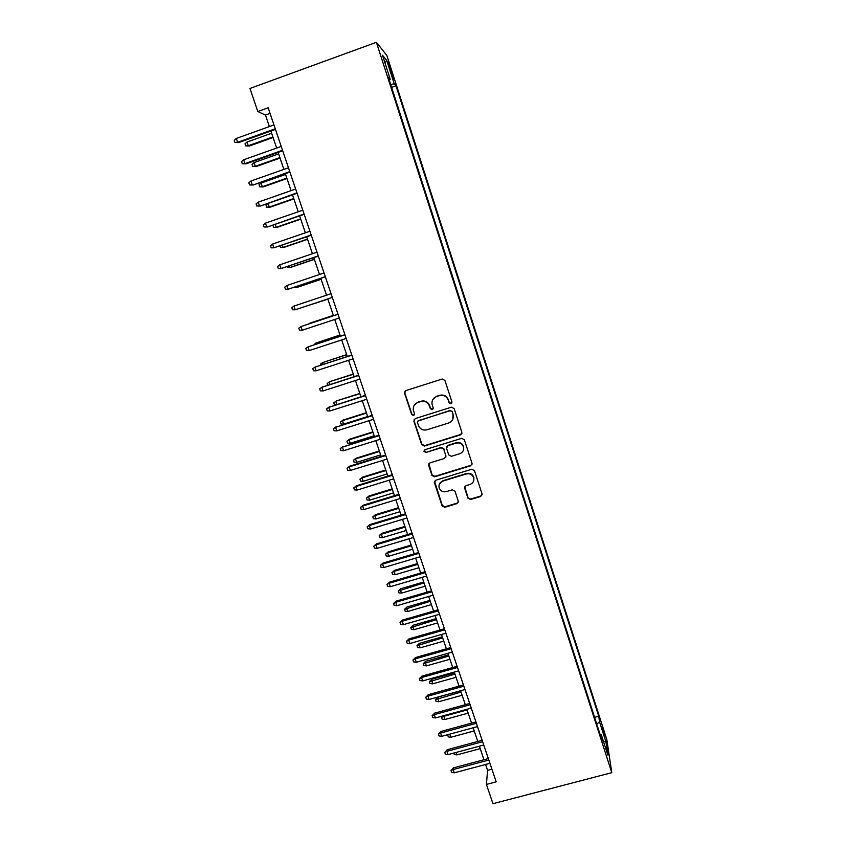 <?xml version="1.0" encoding="UTF-8"?>
<svg xmlns="http://www.w3.org/2000/svg" width="846" height="846" viewBox="0 0 846 846"><rect width="100%" height="100%" fill="white"/><g stroke="black" fill="none" stroke-linecap="round" stroke-linejoin="round"><path stroke-width="1.27" d="M450.981 403.732L451.933 401.871L444.901 380.414L442.215 379.029L405.911 390.577L404.568 393.231L411.674 414.551L413.546 415.502L414.54 413.948L413.271 409.612C413.081 406.133 414.614 403.754 417.85 402.463L420.864 401.512C424.893 400.666 427.748 402.136 429.43 405.911L430.339 408.671L432.211 409.633L433.215 408.015L431.989 403.933C431.703 400.348 433.237 397.884 436.578 396.541L439.603 395.59C443.653 394.744 446.519 396.214 448.19 399.999L449.099 402.77L450.981 403.732M432.972 399.28L436.758 396.256L439.783 395.294C443.822 394.448 446.677 395.917 448.348 399.693L449.258 402.463L451.13 403.426L451.923 402.812M405.054 391.095L404.8 392.946L411.896 414.223L413.757 415.175L414.413 414.752M414.519 404.832L418.061 402.157L421.065 401.205C425.094 400.37 427.939 401.829 429.62 405.594L430.529 408.354L432.401 409.316L433.12 408.808M602.585 727.528L604.647 736.316L602.585 727.528M467.944 498.157L470.588 499.521L480.708 496.465L482.125 494.117L474.447 470.609L471.782 469.244L435.753 480.242L434.336 482.453L442.13 505.94L444.763 507.304L456.903 503.634L458.331 501.371L454.979 491.177L452.324 489.813L446.297 491.642C442.469 492.287 440.036 490.765 439 487.074C438.788 484.176 440.057 482.188 442.807 481.131L466.516 473.897C470.207 473.242 472.628 474.669 473.792 478.191C474.13 481.237 472.861 483.32 469.985 484.462L466.03 485.657L464.602 487.962L467.944 498.157L470.704 499.034L480.803 495.989L482.167 494.667M376.396 42.3L249.961 88.46L257.797 111.535L268.161 107.791L496.2 781.841L486.418 784.422L492.975 803.7L611.785 772.662L376.396 42.3L386.876 55.508L606.825 739.584L611.785 772.662M460.51 434.855L461.874 432.221L454.122 408.565L451.447 407.19L415.227 418.569L413.884 421.192L421.72 444.689L424.375 446.054L460.51 434.855L461.916 433.385M464.327 439.719L472.068 463.418L470.651 465.786L434.611 476.795L431.957 475.441L428.552 465.11L429.98 462.889L444.573 458.405L445.916 455.804L443.727 449.152L441.062 447.788L425.855 452.494L423.931 451.267L424.935 449.712L461.652 438.344L464.327 439.719M389.245 67.225L393.453 79.069L390.852 69.161L388.134 61.948L389.245 67.225M594.59 717.345L598.746 716.224L395.991 85.784L394.236 83.807L390.693 84.494M598.746 716.224L599.55 721.945L605.916 741.731L607.883 755.129L601.358 734.857L602.225 741.043L388.335 77.187L390.249 79.334L382.477 55.202L386.696 60.362L394.236 83.807M485.583 764.477L487.582 770.368L486.418 784.422M257.797 111.535L265.464 115.067L269.366 126.572M270.879 131.056L276.642 148.05M278.123 152.428L283.886 169.401M285.335 173.694L291.077 190.646M292.505 194.844L298.247 211.775M299.632 215.878L305.374 232.798M306.728 236.806L312.46 253.715M313.781 257.628L319.513 274.506M320.803 278.334L326.524 295.201M327.783 298.934L333.483 315.748M334.752 319.481L340.399 336.158M341.689 339.933L347.283 356.452M348.584 360.28L354.125 376.65M355.447 380.531L360.935 396.742M362.268 400.666L367.714 416.729M369.057 420.705L374.45 436.621M375.814 440.639L381.165 456.396M382.54 460.467L387.838 476.087M389.223 480.2L394.469 495.671M395.886 499.827L401.078 515.151M402.506 519.359L407.645 534.535M409.083 538.786L414.18 553.823M415.64 558.117L420.684 573.017M422.154 577.353L427.156 592.105M428.647 596.493L433.596 611.108M435.098 615.528L440.005 630.006M441.517 634.479L446.381 648.819M447.915 653.323L452.726 667.536M454.27 672.084L459.04 686.159M460.594 690.748L465.321 704.686M466.886 709.318L471.571 723.119M473.157 727.793L477.789 741.477M479.386 746.183L483.975 759.729M270.064 113.406L265.464 115.067M491.928 769.204L487.582 770.368M391.613 87.35L395.991 85.784M389.223 79.936L390.249 79.334M601.358 734.857L600.174 734.666M596.747 724.028L599.55 721.945M384.993 63.027L386.696 60.362M605.916 741.731L603.431 741.286M414.223 419.256L414.106 420.853L421.921 444.309L424.576 445.673L460.636 434.484M452.018 411.664L450.146 410.701L418.358 420.674L417.353 422.239L418.389 425.411C420.06 429.155 422.905 430.614 426.913 429.789L448.623 423.011C452.05 421.636 453.572 419.108 453.192 415.449L452.166 411.346L450.146 410.701M417.681 421.128L450.294 410.384M452.832 419.14L452.97 414.582M452.166 411.346L453.118 414.254M428.827 463.788L432.147 475.008L434.791 476.361L470.757 465.363L472.089 464.126M445.958 456.988L443.886 448.761L441.231 447.397L425.855 452.494M424.184 450.252L426.046 452.092M459.769 453.72C462.646 452.578 463.915 450.484 463.587 447.428C462.434 443.854 460.002 442.405 456.28 443.082L447.883 445.683L446.529 448.285L448.729 454.937L451.383 456.301L459.769 453.72M463.481 449.945L463.714 447.037C462.561 443.473 460.129 442.024 456.417 442.701L456.28 443.082M446.667 446.677L448.042 445.292L456.417 442.701M464.708 486.852L468.06 497.681M473.792 480.274L473.897 477.747C472.745 474.225 470.323 472.798 466.632 473.464L466.516 473.897M439.37 484.187L442.966 480.687L466.632 473.464M434.558 481.215L442.289 505.453L444.922 506.807L457.041 503.148L458.331 501.995M249.221 146.051L245.7 145.893L244.991 143.841L247.032 142.043L248.301 145.745L249.221 146.051L273.078 137.528M245.7 145.893L248.301 145.745L272.888 136.957M247.032 142.043L271.619 133.234M275.267 128.804L237.652 142.287L238.646 142.604L234.955 142.445L237.652 142.287L236.33 138.437L273.956 124.922M238.646 142.604L275.468 129.406M234.955 142.445L234.215 140.309L236.33 138.437M256.232 166.525L252.732 166.419L252.023 164.378L254.075 162.601L255.344 166.292L256.232 166.525L280.047 158.086M252.732 166.419L255.344 166.292L279.878 157.599M254.075 162.601L278.62 153.887M263.212 186.903L259.733 186.85L259.035 184.809L261.086 183.064L262.334 186.733L263.212 186.903L286.984 178.548M259.733 186.85L262.334 186.733L286.836 178.125M261.086 183.064L285.588 174.435M270.149 207.175L266.691 207.164L265.993 205.134L268.055 203.421L269.303 207.069L270.149 207.175L293.879 198.905M266.691 207.164L269.303 207.069L293.763 198.556M268.055 203.421L292.515 194.887M275.204 224.327L276.23 227.31L277.054 227.341L300.742 219.156M277.054 227.341L273.618 227.373L276.23 227.31L300.647 218.871M273.618 227.373L272.93 225.364L273.448 224.93M282.532 150.271L244.98 163.616L245.943 163.86L242.284 163.743L244.98 163.616L243.659 159.778L281.221 146.411M245.943 163.86L282.712 150.8M242.284 163.743L241.554 161.628L243.659 159.778M289.755 171.622L253.208 184.999L249.57 184.936L252.267 184.83L250.955 181.012L288.454 167.794M253.208 184.999L289.914 172.076M249.57 184.936L248.84 182.831L250.955 181.012M296.935 192.867L260.431 206.033L256.814 206.022L259.521 205.927L258.21 202.141L295.645 189.049M260.431 206.033L297.073 193.248M256.814 206.022L256.095 203.918L258.21 202.141M304.084 213.996L267.611 226.95L264.026 226.992L266.723 226.918L265.433 223.143L302.805 210.199M267.611 226.95L304.19 214.302M264.026 226.992L263.307 224.899L265.433 223.143M282.342 245.16L283.124 247.434L283.918 247.413L307.574 239.312M279.994 245.975L280.512 247.487L283.124 247.434L307.5 239.09M272.613 244.05L270.487 245.763L271.206 247.846L273.903 247.793L272.613 244.05L309.922 231.233M311.201 235.008L273.903 247.793L311.275 235.251M289.438 265.887L289.977 267.473L290.749 267.378L314.374 259.362M287.09 266.691L287.376 267.505L289.977 267.473L314.321 259.204M279.751 264.84L277.625 266.532L278.345 268.594L281.041 268.563L279.751 264.84L317.007 252.161M318.276 255.915L281.041 268.563L318.329 256.084M296.502 286.508L296.809 287.397L297.549 287.238L321.131 279.307M294.154 287.302L296.809 287.397L321.11 279.222M286.857 285.514L284.732 287.175L285.44 289.237L288.137 289.226L286.857 285.514L324.05 272.983M325.308 276.716L288.137 289.226L325.34 276.811M303.524 307.024L327.857 299.156M302.931 307.225L327.857 299.135M293.932 306.093L291.796 307.722L292.505 309.773L295.201 309.784L293.932 306.093L331.05 293.689M295.984 309.541L332.319 297.422L295.984 309.541M333.356 315.357L309.139 323.415L333.366 315.389M308.187 324.124L309.255 323.764M338.009 314.247L300.965 326.556L338.019 314.289M302.223 330.226L299.526 330.204L298.828 328.163L300.965 326.556L302.223 330.226L339.267 317.98M340.018 335.016L315.865 343.064L340.05 335.122M313.887 344.851L315.865 343.064L316.214 344.089M344.914 334.678L307.955 346.913L344.957 334.783M309.213 350.572L306.516 350.519L305.818 348.499L307.955 346.913L309.213 350.572L346.194 338.453M346.649 354.59L322.559 362.606L346.701 354.749M320.803 365.06L320.486 364.108L322.559 362.606L323.14 364.309M351.788 354.992L314.913 367.175L351.851 355.161M316.161 370.802L313.464 370.738L312.777 368.719L314.913 367.175L316.161 370.802L353.089 358.82M327.698 385.163L327.138 383.534L329.855 381.609L353.332 374.281M327.138 383.534L329.221 382.064L330.025 384.412M329.855 381.609L353.247 374.059M358.63 375.201L321.84 387.32L358.715 375.444M323.077 390.937L320.38 390.852L319.693 388.843L321.84 387.32L323.077 390.937L359.941 379.082M319.693 388.843L322.527 386.834M335.576 404.843L334.424 404.79L333.768 402.865L336.465 400.898L359.92 393.718M333.768 402.865L335.841 401.416L336.877 404.42M336.465 400.898L359.814 393.432M365.43 395.304L328.724 407.37L365.535 395.621M329.961 410.966L327.265 410.86L326.577 408.861L328.724 407.37L329.961 410.966L366.762 399.238M326.577 408.861L329.39 406.81M343.624 424.132L341.012 424.015L340.356 422.101L343.032 420.102L342.44 420.674L343.624 424.132L367.65 416.539M340.356 422.101L342.44 420.674L366.477 413.06M343.032 420.102L366.35 412.711M372.198 415.312L335.576 427.315L372.325 415.693M336.803 430.889L334.107 430.762L333.43 428.774L335.576 427.315L336.803 430.889L373.541 419.288M333.43 428.774L336.211 426.691M350.181 443.283L347.569 443.145L346.913 441.242L349.567 439.211L348.996 439.846L350.181 443.283L374.165 435.764M346.913 441.242L348.996 439.846L372.991 432.306M349.567 439.211L372.853 431.894M378.934 435.214L342.397 447.153L379.082 435.658M343.613 450.717L340.927 450.569L340.24 448.592L342.397 447.153L343.613 450.717L380.298 439.243M340.24 448.592L343.011 446.477M356.705 462.339L354.093 462.191L353.448 460.287L356.081 458.225L355.532 458.913L356.705 462.339L380.647 454.894M353.448 460.287L355.532 458.913L379.484 451.457M356.081 458.225L379.325 450.981M385.628 455.011L349.768 466.146L349.176 466.897L385.797 455.518M350.392 470.439L347.695 470.27L347.019 468.303L349.176 466.897L350.392 470.439L387.003 459.082M347.019 468.303L349.768 466.146M363.188 481.3L360.586 481.131L359.941 479.238L362.553 477.144L362.025 477.884L363.188 481.3L387.108 473.929M359.941 479.238L362.025 477.884L385.945 470.513M362.553 477.144L385.765 469.974M392.29 474.712L356.494 485.731L355.923 486.535L392.491 475.283M357.139 490.056L354.442 489.876L353.765 487.92L355.923 486.535L357.139 490.056L393.686 478.825M353.765 487.92L356.494 485.731M369.649 500.166L367.048 499.975L366.403 498.104L369.004 495.968L368.496 496.771L369.649 500.166L393.527 492.869M366.403 498.104L368.496 496.771L392.375 489.474M369.004 495.968L392.174 488.882M398.921 494.307L363.177 505.21L362.638 506.067L399.143 494.942M363.843 509.578L361.147 509.377L360.481 507.431L362.638 506.067L363.843 509.578L400.338 498.474M360.481 507.431L363.177 505.21M376.079 518.936L373.477 518.735L372.832 516.864L375.413 514.706L374.926 515.563L376.079 518.936L399.915 511.724M372.832 516.864L374.926 515.563L398.762 508.34M375.413 514.706L398.551 507.685M405.52 513.808L369.839 524.583L369.311 525.514L405.763 514.505M370.516 529.004L367.82 528.782L367.153 526.846L369.311 525.514L370.516 529.004L406.947 518.016M367.153 526.846L369.839 524.583M382.477 537.622L379.875 537.4L379.23 535.539L381.789 533.35L381.324 534.26L382.477 537.622L406.27 530.484M379.23 535.539L381.324 534.26L405.128 527.111M381.789 533.35L404.896 526.402M412.087 533.202L376.459 543.872L375.962 544.856L412.34 533.974M377.157 548.324L374.461 548.092L373.795 546.167L375.962 544.856L377.157 548.324L413.525 537.464M373.795 546.167L376.459 543.872M388.843 556.213L386.241 555.981L385.607 554.13L388.145 551.899L387.701 552.872L388.843 556.213L412.605 549.149M385.607 554.13L387.701 552.872L411.463 545.797M388.145 551.899L411.209 545.036M418.611 552.512L383.048 563.055L382.572 564.102L418.897 553.337M383.756 567.55L381.07 567.296L380.404 565.382L382.572 564.102L383.756 567.55L420.071 556.805M380.404 565.382L383.048 563.055M395.177 574.709L392.576 574.466L391.941 572.615L394.469 570.363L394.035 571.388L395.177 574.709L418.897 567.729M391.941 572.615L394.035 571.388L417.765 564.388M394.469 570.363L417.49 563.563M425.115 571.716L389.604 582.143L389.149 583.243L425.411 572.594M390.334 586.68L387.637 586.415L386.982 584.501L389.149 583.243L390.334 586.68L426.585 576.052M386.982 584.501L389.604 582.143M401.48 593.12L398.878 592.856L398.255 591.026L400.75 588.731L400.348 589.821L401.48 593.12L425.157 586.215M398.255 591.026L424.036 582.894M400.75 588.731L423.74 582.016M431.576 590.825L396.129 601.136L395.695 602.299L431.894 591.766M396.869 605.715L394.183 605.429L393.527 603.536L395.695 602.299L396.869 605.715L433.057 595.203M393.527 603.536L396.129 601.136M407.751 611.447L405.149 611.172L404.525 609.342L407.011 607.016L406.63 608.158L407.751 611.447L431.397 604.604M404.525 609.342L430.276 601.305M407.011 607.016L429.958 600.374M438.006 609.839L402.622 620.033L402.21 621.25L438.344 610.844M403.383 624.655L400.687 624.348L400.042 622.466L402.21 621.25L403.383 624.655L439.508 614.259M400.042 622.466L402.622 620.033M414.001 629.678L411.399 629.382L410.775 627.563L413.239 625.215L412.88 626.41L414.001 629.678L437.604 622.92M410.775 627.563L436.494 619.632M413.239 625.215L436.155 618.638M420.208 647.825L417.607 647.518L416.993 645.71L419.436 643.33L419.098 644.567L420.208 647.825L443.78 641.131M416.993 645.71L442.67 637.863M419.436 643.33L442.31 636.816M426.395 665.887L423.793 665.559L423.18 663.761L425.612 661.35L425.284 662.64L426.395 665.887L449.924 659.267M423.18 663.761L448.824 656.01M425.612 661.35L448.443 654.91M444.404 628.747L409.083 638.846L408.692 640.115L444.774 629.815M409.855 643.499L407.159 643.182L406.514 641.3L408.692 640.115L409.855 643.499L445.927 633.22M406.514 641.3L409.083 638.846M450.781 647.571L415.502 657.553L415.143 658.886L451.161 648.702M416.295 662.249L413.609 661.91L412.964 660.049L415.143 658.886L416.295 662.249L452.303 652.086M412.964 660.049L415.502 657.553M457.115 666.299L421.9 676.176L421.551 677.551L457.517 667.483M422.704 680.903L420.018 680.554L419.373 678.693L421.551 677.551L422.704 680.903L458.659 670.857M419.373 678.693L421.9 676.176M432.549 683.864L429.948 683.515L429.334 681.728L431.746 679.285L432.549 683.864L456.036 677.308M429.334 681.728L454.947 674.072M431.746 679.285L454.556 672.919M463.418 684.943L428.266 694.693L427.939 696.142L463.841 686.18M429.081 699.473L426.395 699.103L425.76 697.252L427.939 696.142L429.081 699.473L464.972 689.532M425.76 697.252L428.266 694.693M438.672 701.746L436.071 701.387L435.468 699.61L437.858 697.136L438.672 701.746L462.128 695.264M435.468 699.61L461.038 692.039M437.858 697.136L460.626 690.833M469.689 703.481L434.601 713.136L434.294 714.627L470.133 704.781M435.436 717.947L432.74 717.556L432.116 715.716L434.294 714.627L435.436 717.947L471.264 708.113M432.116 715.716L434.601 713.136M443.801 715.653L444.774 719.555L468.187 713.136M444.774 719.555L442.172 719.174L441.559 717.408L443.674 716.351L467.098 709.931M441.559 717.408L442.49 716.012M475.938 721.934L440.893 731.483L440.607 733.027L476.393 723.288M441.749 736.327L439.063 735.925L438.429 734.095L440.607 733.027L441.749 736.327L477.514 726.608M438.429 734.095L440.893 731.483M449.765 734.148L450.833 737.268L474.215 730.923M450.833 737.268L448.243 736.877L447.703 734.709M447.629 735.111L449.427 734.243M482.146 740.292L447.164 749.736L446.9 751.333L482.622 741.709M448.031 754.621L445.345 754.198L444.721 752.38L446.9 751.333L448.031 754.621L483.743 745.009M444.721 752.38L447.164 749.736M456.036 752.464L456.872 754.907L480.211 748.625M456.872 754.907L454.281 754.505L453.784 753.067M488.332 758.566L453.403 767.893L453.16 769.553L488.819 760.036M454.281 772.821L451.605 772.387L450.981 770.579L453.16 769.553L454.281 772.821L489.94 763.325M450.981 770.579L453.403 767.893M389.964 69.478L390.852 69.161M391.476 74.088L392.343 73.782"/></g></svg>
